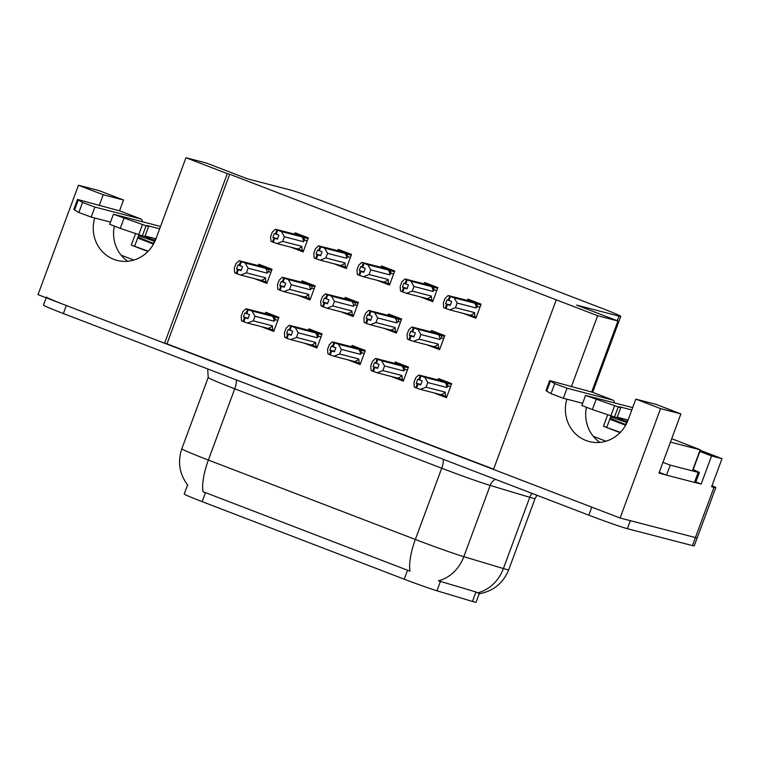 <?xml version="1.0" encoding="UTF-8"?>
<svg xmlns="http://www.w3.org/2000/svg" width="760" height="760" viewBox="0 0 760 760"><rect width="100%" height="100%" fill="white"/><g stroke="black" fill="none" stroke-linecap="round" stroke-linejoin="round"><path stroke-width="1.14" d="M127.737 261.24A34.267 32.357 104.5 0 1 114.285 226.233M94.705 218.016A34.267 32.357 -75.5 0 0 113.838 259.35A34.267 32.357 -75.5 0 0 117.116 260.395A34.267 32.357 -75.5 0 0 155.952 238.83L185.943 157.748L227.325 173.622L164.588 343.226L38 294.652L78.46 185.259L98.781 190.532L123.528 200.032L119.519 210.871M599.887 442.405A34.267 32.357 104.5 0 1 586.435 407.398M566.846 399.18A34.267 32.357 -75.5 0 0 585.989 440.515A34.267 32.357 -75.5 0 0 589.266 441.56A34.267 32.357 -75.5 0 0 628.092 419.995L635.816 399.123L660.573 408.623L620.103 518.016L493.515 469.442L556.253 299.839L597.635 315.713L571.349 386.764M479.36 593.303L476.055 602.253A28.909 1.007 -159.7 0 1 474.44 602.015A28.909 1.007 -159.7 0 1 472.454 601.454L436.943 590.786A28.909 1.007 -159.7 0 1 404.215 579.177L202.141 501.638A28.909 1.007 -159.7 0 1 184.224 493.99L187.568 484.956M556.253 299.839L229.71 174.239L166.972 343.843L493.611 469.176M166.972 343.843L164.588 343.226M712.015 485.659A32.12 1.121 -159.7 0 1 715.778 487.644L697.214 537.823A32.12 1.121 -159.7 0 1 695.428 537.558L620.103 518.016M695.865 482.011L701.176 484.053L695.619 482.609L699.371 472.549A21.413 0.75 -159.7 0 1 698.183 472.368L670.234 465.12L666.52 475.152L694.469 482.401A21.413 0.75 20.3 0 0 695.656 482.581M665.779 474.867L658.977 473.1L680.884 413.896L656.136 404.396L635.816 399.123M699.884 451.469L711.569 455.952L701.176 484.053M711.569 455.952L722 458.66L700.302 450.328M715.778 487.644A32.12 1.121 -159.7 0 1 713.991 487.378L711.607 486.761L722 458.66M660.573 408.623L680.884 413.896M78.46 185.259L103.218 194.759L99.209 205.599M591.66 392.036L617.947 320.986L576.574 305.102L618.972 316.103A32.12 1.121 20.3 0 0 620.758 316.378A32.12 1.121 20.3 0 0 600.856 307.885L328.605 203.414A32.12 1.121 20.3 0 0 290.035 189.895L247.637 178.894L206.264 163.011L185.943 157.748M229.71 174.239L227.325 173.622M617.947 320.986L597.635 315.713M333.877 263.72L346.322 268.489L351.519 254.438L338.295 249.365L337.772 250.781M377.074 280.288L389.509 285.066L394.706 271.016L381.482 265.943L380.959 267.349M420.261 296.865L432.706 301.635L437.902 287.584L424.678 282.511L424.156 283.926M463.448 313.433L475.893 318.212L481.089 304.161L467.865 299.088L467.343 300.495M290.69 247.142L303.135 251.921L308.332 237.87L295.108 232.798L294.585 234.203M297.587 295.174L310.023 299.944L315.219 285.902L301.995 280.82L301.473 282.235M340.774 311.742L353.219 316.521L358.416 302.47L345.192 297.397L344.669 298.803M383.962 328.32L396.406 333.089L401.603 319.038L388.379 313.966L387.856 315.381M427.158 344.888L439.594 349.666L444.79 335.616L431.566 330.543L431.043 331.949M254.391 278.597L266.836 283.375L272.033 269.325L258.808 264.252L258.286 265.658M304.475 343.206L316.92 347.976L322.116 333.925L308.892 328.852L308.37 330.258M347.672 359.774L360.107 364.553L365.313 350.502L352.079 345.42L351.557 346.835M390.858 376.352L403.303 381.121L408.5 367.07L395.276 361.998L394.753 363.403M434.045 392.92L446.49 397.698L451.687 383.648L438.463 378.565L437.94 379.981M261.288 326.629L273.733 331.408L278.93 317.357L265.705 312.274L265.183 313.69M103.218 194.759L123.528 200.032M202.141 501.638L205.475 492.622L203.043 491.767A37.477 12.255 -69 0 1 208.373 460.056L415.349 539.467A42.826 1.492 20.3 0 0 463.828 556.672A37.477 32.727 106.7 0 1 438.453 580.849L475.969 591.964L478.791 593.417M713.991 487.378L695.428 537.558A32.12 1.121 -159.7 0 0 697.214 537.823L694.241 545.851A32.12 1.121 -159.7 0 1 692.455 545.585L627.361 528.694A32.12 1.121 -159.7 0 1 588.791 515.166L591.764 507.139L66.338 305.529A32.12 1.121 -159.7 0 1 46.436 297.036M692.455 545.585L695.428 537.558L630.325 520.667L627.361 528.694M205.475 492.622L410.01 571.188A37.477 12.255 111 0 1 415.349 539.467L441.702 468.217L234.736 388.797A42.826 1.492 -159.7 0 1 208.202 377.483L207.679 368.933M588.791 515.166L63.374 313.557A32.12 1.121 -159.7 0 1 43.472 305.064L46.16 297.787M248.178 318.174L243.456 316.948L244.72 317.528L243.238 321.547L241.537 320.758L241.186 316.217L242.896 311.6L245.993 308.712L277.01 316.616M244.52 317.452L243.038 321.47M248.092 318.402L244.72 317.528M274.123 330.334L267.957 328.358A7.277 6.878 -75.5 0 0 272.356 325.802L253.28 320.853L247.579 323.076L243.238 321.547M243.618 321.689L245.1 317.68L247.988 318.687L249.47 314.668L244.938 312.93L243.456 316.948M248.073 318.449L245.1 317.68M243.817 321.765L245.299 317.756M267.957 328.358L247.579 323.076M272.83 330.001L272.356 325.802M272.412 316.312L252.035 311.03L254.99 316.245L274.056 321.195A7.277 6.878 -75.5 0 0 272.412 316.312L274.142 316.91L275.395 319.666L277.837 320.302M252.035 311.03L247.494 309.424L246.012 313.443M248.273 309.728L246.781 313.738M274.056 321.195L275.395 319.666M265.259 313.709L265.829 313.719M247.494 309.424L245.993 308.712M253.28 320.853L254.99 316.245M241.281 270.142L236.559 268.916L237.832 269.505L236.341 273.514L234.641 272.726L234.298 268.185L235.999 263.577L239.096 260.68L270.113 268.594M237.633 269.43L236.141 273.438M241.195 270.38L237.832 269.505M267.235 282.312L261.06 280.335A7.277 6.878 -75.5 0 0 265.459 277.78L246.383 272.83L240.692 275.044L236.721 273.666L238.203 269.648L241.091 270.655L242.573 266.646L238.041 264.898L236.559 268.916M241.177 270.417L238.203 269.648M236.92 273.742L238.402 269.724M261.06 280.335L240.692 275.044M265.933 281.969L265.459 277.78M265.515 268.29L245.148 262.998L248.092 268.213L267.168 273.163A7.277 6.878 -75.5 0 0 265.515 268.29L267.254 268.878C268.822 269.534 269.24 270.455 268.498 271.633L270.94 272.27M245.148 262.998L240.597 261.402L239.115 265.411M241.376 261.697L239.884 265.715M267.168 273.163L268.498 271.633M270.019 268.555L258.941 265.687M240.597 261.402L239.096 260.68M246.383 272.83L248.092 268.213M277.58 238.688L272.849 237.462L274.123 238.051L272.64 242.06L270.94 241.271L270.588 236.73L272.298 232.123L275.395 229.225L306.413 237.13M273.923 237.975L272.441 241.984M274.123 238.051L277.495 238.925M303.525 250.847L302.224 250.515L301.758 246.316L282.682 241.376L276.982 243.59L273.02 242.212L274.502 238.193L277.39 239.2L278.873 235.191L274.341 233.443L272.849 237.462M277.476 238.963L274.502 238.193M273.22 242.288L274.702 238.269M302.224 250.515L297.359 248.872A7.277 6.878 -75.5 0 0 301.758 246.316M297.359 248.872L276.982 243.59M308.066 238.593L303.544 237.424L304.788 240.179L307.24 240.815M303.544 237.424L301.815 236.835A7.277 6.878 104.5 0 1 303.459 241.708L304.788 240.179M301.815 236.835L281.438 231.543L284.392 236.759L303.459 241.708M276.184 234.26L277.666 230.242L276.897 229.947L275.415 233.957M294.661 234.222L295.231 234.232M276.897 229.947L275.395 229.225M282.682 241.376L284.392 236.759M281.438 231.543L277.666 230.242M291.365 334.742L286.644 333.516L287.916 334.106L286.425 338.124L284.724 337.326L284.382 332.785L286.083 328.177L289.18 325.28L320.197 333.194M287.717 334.029L286.226 338.038M291.279 334.979L287.916 334.106M317.319 346.911L311.144 344.935A7.277 6.878 -75.5 0 0 315.542 342.38L296.466 337.43L290.776 339.644L286.805 338.266L288.287 334.248L291.175 335.255L292.666 331.246L288.125 329.507L286.644 333.516M291.26 335.017L288.287 334.248M287.005 338.342L288.486 334.324M311.144 344.935L290.776 339.644M316.017 346.57L315.542 342.38M315.599 332.889L295.231 327.608L298.176 332.813L317.252 337.763A7.277 6.878 -75.5 0 0 315.599 332.889L317.338 333.478L318.582 336.233L321.024 336.87M295.231 327.608L290.681 326.002L289.199 330.011M291.46 326.297L289.978 330.315M317.252 337.763L318.582 336.233M308.455 330.286L309.026 330.286M290.681 326.002L289.18 325.28M296.466 337.43L298.176 332.813M334.562 351.32L329.83 350.094L331.103 350.673L329.622 354.692L327.921 353.894L327.57 349.363L329.27 344.745L332.376 341.858L363.394 349.762M330.904 350.597L329.422 354.616M334.466 351.548L331.103 350.673M360.506 363.479L354.341 361.503A7.277 6.878 -75.5 0 0 358.729 358.948L339.663 353.998L333.963 356.221L329.992 354.834L331.483 350.825L334.372 351.832L335.853 347.814L331.322 346.075L329.83 350.094M334.457 351.595L331.483 350.825M330.191 354.91L331.683 350.901M354.341 361.503L333.963 356.221M359.204 363.147L358.729 358.948M358.796 349.457L338.418 344.175L341.363 349.391L360.44 354.341A7.277 6.878 -75.5 0 0 358.796 349.457L360.525 350.056L361.769 352.811L364.22 353.447M338.418 344.175L333.877 342.57L332.386 346.588M334.647 342.874L333.165 346.883M360.44 354.341L361.769 352.811M351.642 346.854L352.212 346.864M333.877 342.57L332.376 341.858M339.663 353.998L341.363 349.391M377.748 367.887L373.027 366.662L374.291 367.251L372.808 371.26L371.108 370.471L370.756 365.93L372.466 361.323L375.563 358.425L406.581 366.339M374.091 367.175L372.609 371.184M377.663 368.125L374.291 367.251M403.693 380.057L397.527 378.081A7.277 6.878 -75.5 0 0 401.926 375.526L382.85 370.576L377.15 372.79L373.188 371.412L374.67 367.394L377.558 368.401L379.041 364.391L374.509 362.644L373.027 366.662M377.644 368.163L374.67 367.394M373.388 371.488L374.87 367.469M397.527 378.081L377.15 372.79M402.401 379.715L401.926 375.526M401.983 366.035L381.606 360.743L384.56 365.959L403.626 370.909A7.277 6.878 -75.5 0 0 401.983 366.035L403.712 366.624L404.966 369.379L407.408 370.015M381.606 360.743L377.065 359.147L375.582 363.156M377.844 359.442L376.352 363.46M403.626 370.909L404.966 369.379M394.829 363.432L395.399 363.432M377.065 359.147L375.563 358.425M382.85 370.576L384.56 365.959M320.767 255.255L316.046 254.03L317.309 254.619L315.827 258.637L314.127 257.839L313.785 253.308L315.485 248.691L318.582 245.803L349.6 253.707M317.119 254.543L315.628 258.562M317.309 254.619L320.682 255.493M346.721 267.425L345.42 267.083L344.945 262.894L325.869 257.944L320.178 260.167L316.207 258.78L317.69 254.771L320.577 255.778L322.059 251.759L317.528 250.021L316.046 254.03M320.663 255.541L317.69 254.771M316.407 258.856L317.889 254.847M345.42 267.083L340.547 265.449A7.277 6.878 -75.5 0 0 344.945 262.894M340.547 265.449L320.178 260.167M351.253 255.17L346.74 253.992L347.985 256.756L350.426 257.393M346.74 253.992L345.002 253.403A7.277 6.878 104.5 0 1 346.655 258.276L347.985 256.756M345.002 253.403L324.634 248.121L327.579 253.337L346.655 258.276M319.371 250.828L320.863 246.81L320.084 246.516L318.601 250.534M337.858 250.8L338.418 250.809M320.084 246.516L318.582 245.803M325.869 257.944L327.579 253.337M324.634 248.121L320.863 246.81M363.954 271.833L359.233 270.608L360.506 271.197L359.024 275.205L357.323 274.417L356.972 269.876L358.673 265.269L361.769 262.371L392.796 270.275M360.306 271.12L358.824 275.13M360.506 271.197L363.869 272.07M389.909 283.993L388.607 283.66L388.132 279.462L369.065 274.522L363.365 276.735L359.394 275.358L360.886 271.339L363.764 272.346L365.256 268.327L360.715 266.589L359.233 270.608M363.859 272.108L360.886 271.339M359.594 275.433L361.076 271.415M388.607 283.66L383.743 282.017A7.277 6.878 -75.5 0 0 388.132 279.462M383.743 282.017L363.365 276.735M394.44 271.738L389.927 270.57L391.172 273.324L393.623 273.961M389.927 270.57L388.189 269.981A7.277 6.878 104.5 0 1 389.842 274.854L391.172 273.324M388.189 269.981L367.821 264.689L370.766 269.904L389.842 274.854M362.567 267.397L364.049 263.387L363.28 263.093L361.788 267.102M381.045 267.368L381.615 267.377M363.28 263.093L361.769 262.371M369.065 274.522L370.766 269.904M367.821 264.689L364.049 263.387M407.151 288.401L402.43 287.175L403.693 287.764L402.211 291.783L400.51 290.985L400.159 286.453L401.869 281.837L404.966 278.948L435.983 286.852M403.493 287.688L402.012 291.707M403.693 287.764L407.065 288.638M433.095 300.57L431.794 300.228L431.328 296.039L412.252 291.089L406.552 293.303L402.591 291.925L404.073 287.907L406.961 288.923L408.443 284.905L403.911 283.166L402.43 287.175M407.046 288.686L404.073 287.907M402.791 292.001L404.272 287.992M431.794 300.228L426.93 298.594A7.277 6.878 -75.5 0 0 431.328 296.039M426.93 298.594L406.552 293.303M437.637 288.315L433.115 287.137L434.359 289.902L436.81 290.538M433.115 287.137L431.385 286.548A7.277 6.878 104.5 0 1 433.029 291.422L434.359 289.902M431.385 286.548L411.008 281.267L413.962 286.482L433.029 291.422M405.755 283.974L407.236 279.955L406.467 279.661L404.985 283.68M424.232 283.945L424.802 283.955M406.467 279.661L404.966 278.948M412.252 291.089L413.962 286.482M411.008 281.267L407.236 279.955M450.338 304.978L445.616 303.753L446.889 304.342L445.398 308.351L443.697 307.562L443.355 303.022L445.056 298.414L448.153 295.517L479.17 303.42M446.69 304.266L445.198 308.275M446.889 304.342L450.148 305.491L451.63 301.473L447.099 299.734L445.616 303.753M476.292 317.138L474.99 316.806L474.515 312.607L455.44 307.658L449.749 309.88L445.778 308.503L447.26 304.484M445.977 308.579L447.459 304.56M474.99 316.806L470.117 315.162A7.277 6.878 -75.5 0 0 474.515 312.607M470.117 315.162L449.749 309.88M480.823 304.883L476.311 303.715L477.555 306.47L479.997 307.106M476.311 303.715L474.572 303.126A7.277 6.878 104.5 0 1 476.226 307.999L477.555 306.47M474.572 303.126L454.204 297.834L457.149 303.05L476.226 307.999M448.941 300.542L450.433 296.533L449.654 296.238L448.172 300.248M467.428 300.513L467.989 300.523M449.654 296.238L448.153 295.517M455.44 307.658L457.149 303.05M454.204 297.834L450.433 296.533M632.225 407.522A10.706 3.505 111 0 0 632.111 407.464A10.706 3.505 111 0 0 631.987 407.426L585.552 395.418L618.222 406.942L614.507 416.974L592.392 409.555L596.106 399.513M627.408 419.824L624.957 426.445M620.084 432.649L603.44 426.265L607.725 414.703M620.378 432.345L603.44 426.265M693.149 469.661A21.413 0.75 -159.7 0 1 699.371 472.549M659.243 472.397A21.413 0.75 -159.7 0 1 666.52 475.152M662.957 462.355A21.413 0.75 -159.7 0 1 670.234 465.12M606.85 427.158L611.049 415.815M586.663 407.483L586.178 408.785M592.553 392.293A10.706 3.505 111 0 0 592.439 392.245A10.706 3.505 111 0 0 592.315 392.207L549.67 380.617L554.695 383.629L567.045 388.227L613.092 400.178A10.706 3.505 -69 0 1 613.216 400.216A10.706 3.505 -69 0 1 614.403 402.866M549.679 380.637L545.965 390.678L549.67 380.617M545.965 390.678L550.99 393.661L563.331 398.269L567.045 388.227M582.654 403.275L563.331 398.269M546.716 391.144L550.43 381.102M614.507 416.974L617.053 417.658L620.768 407.616L619.21 406.695L631.807 409.963M628.092 419.995L617.234 417.183M585.552 395.418L581.846 405.46L592.392 409.555M620.768 407.616L618.222 406.942M614.602 405.726L610.888 415.767M160.084 226.357A10.706 3.505 111 0 0 159.97 226.299A10.706 3.505 111 0 0 159.847 226.261L113.411 214.254L146.072 225.777L142.367 235.809L120.241 228.38L123.956 218.348M155.258 238.649L152.807 245.271M147.934 251.484L131.299 245.1L135.575 233.538M148.238 251.18L131.299 245.1M134.71 245.983L138.899 234.65M114.513 226.318L114.028 227.62M120.412 211.128A10.706 3.505 111 0 0 120.289 211.071A10.706 3.505 111 0 0 120.165 211.033L77.529 199.452L82.555 202.464L94.895 207.062L140.952 219.013A10.706 3.505 -69 0 1 141.075 219.051A10.706 3.505 -69 0 1 142.262 221.701M77.529 199.471L73.815 209.484L77.529 199.452M73.824 209.504L78.84 212.496L91.181 217.094L94.895 207.062M110.504 222.11L91.181 217.094M74.575 209.978L78.28 199.937M142.367 235.809L144.913 236.493L148.618 226.451L147.07 225.53L159.666 228.798M155.952 238.83L145.084 236.008M113.411 214.254L109.697 224.295L120.241 228.38M148.618 226.451L146.072 225.777M142.452 224.561L138.738 234.593M625.66 424.526A34.913 1.216 -159.7 0 1 610.128 418.285M610.603 417.022A34.913 1.216 -159.7 0 1 626.449 422.389M625.423 425.173L609.805 419.178M671.707 438.7L700.463 449.873L670.443 442.12M616.882 417.658L626.791 421.467M153.52 243.362A34.913 1.216 -159.7 0 1 137.987 237.12M138.453 235.857A34.913 1.216 -159.7 0 1 154.309 241.224M153.282 244.008L137.655 238.013M144.742 236.493L154.65 240.293M420.935 384.465L416.214 383.24L417.487 383.819L415.995 387.837L414.295 387.04L413.953 382.508L415.653 377.891L418.75 375.003L449.768 382.907M417.287 383.743L415.796 387.762M420.85 384.693L417.487 383.819M446.889 396.625L440.714 394.649A7.277 6.878 -75.5 0 0 445.113 392.094L426.037 387.144L420.346 389.367L416.375 387.98L417.858 383.971L420.745 384.978L422.237 380.959L417.696 379.221L416.214 383.24M420.831 384.74L417.858 383.971M416.575 388.056L418.057 384.047M440.714 394.649L420.346 389.367M445.588 396.292L445.113 392.094M445.17 382.603L424.802 377.321L427.747 382.536L446.823 387.486A7.277 6.878 -75.5 0 0 445.17 382.603L446.909 383.202L448.153 385.956L450.594 386.593M424.802 377.321L420.251 375.715L418.769 379.734M421.03 376.019L419.548 380.028M446.823 387.486L448.153 385.956M438.026 380L438.596 380.009M420.251 375.715L418.75 375.003M426.037 387.144L427.747 382.536M284.477 286.719L279.747 285.494L281.019 286.073L279.537 290.092L277.837 289.294L277.485 284.762L279.186 280.145L282.283 277.257L313.31 285.161M280.82 285.998L279.338 290.016M284.382 286.947L281.019 286.073M310.422 298.88L304.256 296.903A7.277 6.878 -75.5 0 0 308.645 294.348L289.579 289.398L283.879 291.622L279.908 290.234L281.399 286.226L284.287 287.233L285.769 283.214L281.238 281.476L279.747 285.494M284.373 286.995L281.399 286.226M280.108 290.31L281.599 286.301M304.256 296.903L283.879 291.622M309.12 298.547L308.645 294.348M308.702 284.858L288.334 279.576L291.279 284.791L310.356 289.74A7.277 6.878 -75.5 0 0 308.702 284.858L310.441 285.456C312.018 286.111 312.436 287.023 311.685 288.211L314.137 288.848M288.334 279.576L283.793 277.97L282.302 281.988M284.563 278.274L283.081 282.283M310.356 289.74L311.685 288.211M313.205 285.123L302.128 282.264M283.793 277.97L282.283 277.257M289.579 289.398L291.279 284.791M327.665 303.287L322.943 302.062L324.206 302.651L322.724 306.66L321.024 305.872L320.673 301.33L322.382 296.723L325.479 293.826L356.497 301.739M324.007 302.575L322.525 306.584M327.579 303.525L324.206 302.651M353.609 315.457L347.444 313.481A7.277 6.878 -75.5 0 0 351.842 310.925L332.766 305.976L327.066 308.19L323.104 306.812L324.587 302.793L327.474 303.8L328.956 299.791L324.425 298.043L322.943 302.062M327.56 303.563L324.587 302.793M323.304 306.888L324.786 302.87M347.444 313.481L327.066 308.19M352.317 315.115L351.842 310.925M351.899 301.435L331.522 296.144L334.476 301.359L353.542 306.308A7.277 6.878 -75.5 0 0 351.899 301.435L353.628 302.024C355.205 302.68 355.623 303.601 354.882 304.779L357.323 305.416M331.522 296.144L326.981 294.548L325.498 298.556M327.75 294.842L326.268 298.86M353.542 306.308L354.882 304.779M356.392 301.691L345.315 298.832M326.981 294.548L325.479 293.826M332.766 305.976L334.476 301.359M370.851 319.865L366.13 318.63L367.403 319.219L365.911 323.238L364.211 322.44L363.869 317.908L365.57 313.291L368.666 310.403L399.684 318.307M367.203 319.143L365.712 323.161M370.766 320.093L367.403 319.219M396.805 332.025L390.63 330.049A7.277 6.878 -75.5 0 0 395.029 327.493L375.953 322.544L370.262 324.767L366.291 323.38L367.773 319.371L370.661 320.378L372.144 316.359L367.612 314.621L366.13 318.63M370.747 320.14L367.773 319.371M366.491 323.456L367.973 319.447M390.63 330.049L370.262 324.767M395.504 331.692L395.029 327.493M395.086 318.003L374.718 312.721L377.663 317.937L396.739 322.886A7.277 6.878 -75.5 0 0 395.086 318.003L396.824 318.592C398.392 319.257 398.81 320.169 398.069 321.356L400.51 321.993M374.718 312.721L370.167 311.115L368.685 315.134M370.947 311.41L369.455 315.428M396.739 322.886L398.069 321.356M399.589 318.269L388.512 315.409M370.167 311.115L368.666 310.403M375.953 322.544L377.663 317.937M414.048 336.433L409.317 335.207L410.59 335.797L409.108 339.805L407.408 339.017L407.056 334.476L408.756 329.868L411.853 326.971L442.88 334.885M410.39 335.72L408.909 339.729M413.953 336.67L410.59 335.797M439.992 348.602L433.827 346.617A7.277 6.878 -75.5 0 0 438.216 344.062L419.149 339.122L413.449 341.335L409.478 339.957L410.97 335.939L413.858 336.946L415.34 332.937L410.808 331.189L409.317 335.207M413.943 336.709L410.97 335.939M409.678 340.034L411.169 336.015M433.827 346.617L413.449 341.335M438.691 348.26L438.216 344.062M438.273 334.58L417.905 329.289L420.85 334.505L439.926 339.454A7.277 6.878 -75.5 0 0 438.273 334.58L440.012 335.169C441.588 335.825 442.006 336.747 441.256 337.924L443.707 338.561M417.905 329.289L413.364 327.693L411.873 331.702M414.133 327.988L412.651 332.006M439.926 339.454L441.256 337.924M442.776 334.837L431.699 331.977M413.364 327.693L411.853 326.971M419.149 339.122L420.85 334.505M472.454 601.454L475.969 591.964M618.972 316.103L617.262 320.72M436.943 590.786L440.448 581.305M404.215 579.177L407.55 570.161M495.368 479.322A10.706 9.348 -73.3 0 0 490.181 485.421L463.828 556.672L503.405 568.556A42.826 1.492 20.3 0 0 506.34 569.392A42.826 1.492 20.3 0 0 508.725 569.753L535.087 498.493A42.826 1.492 -159.7 0 1 532.703 498.132A42.826 1.492 -159.7 0 1 529.758 497.306L490.181 485.421A42.826 1.492 -159.7 0 1 441.702 468.217A10.706 3.505 111 0 0 443.251 459.325M477.84 592.781A37.477 32.727 106.7 0 0 503.405 568.556L529.758 497.306A10.706 9.348 -73.3 0 1 532.114 493.42M187.843 485.298C179.417 474.164 177.422 461.976 181.839 448.733A42.826 1.492 20.3 0 0 208.373 460.056L234.736 388.797A10.706 3.505 111 0 0 236.284 379.905M63.374 313.557L66.338 305.529M278.663 318.079L274.142 316.91M271.767 270.047L267.254 268.878M321.851 334.647L317.338 333.478M365.037 351.224L360.525 350.056M408.234 367.792L403.712 366.624M698.183 472.368L694.469 482.401M605.967 441.218L593.322 436.373M592.315 392.207L613.092 400.178M550.99 393.661L554.695 383.629M133.817 260.053L121.182 255.198M120.165 211.033L140.952 219.013M78.84 212.496L82.555 202.464M700.169 449.834L692.75 469.898M451.421 384.37L446.909 383.202M314.953 286.624L310.441 285.456M358.15 303.192L353.628 302.024M401.337 319.77L396.824 318.592M444.524 336.338L440.012 335.169M620.758 316.378L592.658 392.331M479.142 593.817C493.363 591.166 503.225 583.148 508.725 569.753M181.839 448.733L208.202 377.483M535.087 498.493L536.968 495.282M265.734 313.68L276.906 316.578M295.137 234.194L306.308 237.091M308.93 330.248L320.102 333.155M352.117 346.826L363.29 349.724M395.305 363.394L406.476 366.301M338.333 250.772L349.505 253.669M381.52 267.339L392.692 270.237M424.707 283.917L435.879 286.815M467.903 300.485L479.075 303.382M592.439 392.245L613.216 400.216M120.289 211.071L141.075 219.051M700.463 449.873L693.044 469.946M438.501 379.971L449.673 382.869"/></g></svg>

